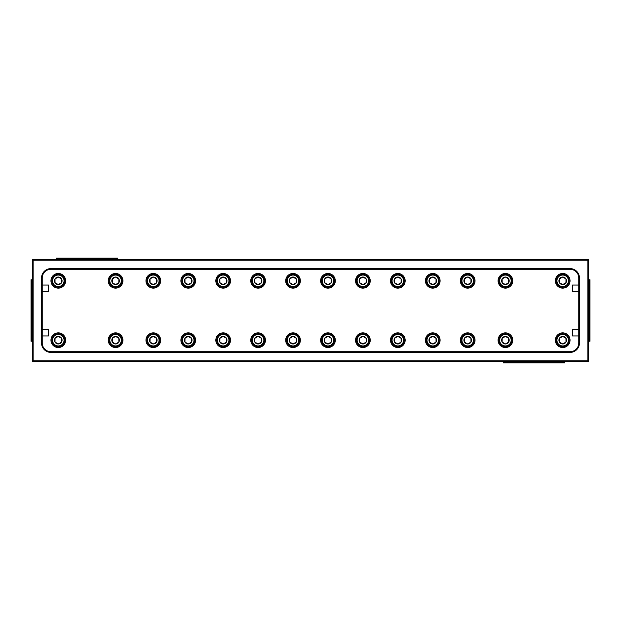 <?xml version="1.0" encoding="UTF-8"?>
<svg xmlns="http://www.w3.org/2000/svg" width="621" height="621" viewBox="0 0 621 621"><rect width="100%" height="100%" fill="white"/><g stroke="black" fill="none" stroke-linecap="round" stroke-linejoin="round"><path stroke-width="0.93" d="M556.952 340.192A5.752 5.752 0 0 0 562.704 345.944A5.752 5.752 0 0 0 568.456 340.192A5.752 5.752 0 0 0 562.704 334.44A5.752 5.752 0 0 0 556.952 340.192M569.092 340.192A6.389 6.389 0 0 1 562.704 346.588A6.389 6.389 0 0 1 556.307 340.192A6.389 6.389 0 0 1 562.704 333.803A6.389 6.389 0 0 1 569.092 340.192M558.923 340.192A3.78 3.78 0 0 0 565.979 342.086A3.78 3.78 0 0 0 562.704 336.411A3.78 3.78 0 0 0 558.923 340.192M559.428 340.192L559.428 342.086L562.704 343.972L565.979 342.086L565.979 338.298L562.704 336.411L559.428 338.298L559.428 340.192M559.428 342.086L562.704 343.972L565.979 342.086L565.979 338.298L562.704 336.411L559.428 338.298L559.428 342.086M562.525 333.803L562.525 332.856A7.336 7.336 0 0 0 556.377 343.91A7.336 7.336 0 0 0 569.03 343.91A7.336 7.336 0 0 0 562.874 332.856L562.874 333.803M505.238 333.803L505.238 332.856A7.336 7.336 0 0 0 499.09 343.91A7.336 7.336 0 0 0 511.743 343.91A7.336 7.336 0 0 0 505.587 332.856L505.587 333.803M467.512 333.803L467.512 332.856A7.336 7.336 0 0 0 461.364 343.91A7.336 7.336 0 0 0 474.017 343.91A7.336 7.336 0 0 0 467.861 332.856L467.861 333.803M147.557 280.808A5.752 5.752 0 0 0 153.309 286.56A5.752 5.752 0 0 0 159.061 280.808A5.752 5.752 0 0 0 153.309 275.056A5.752 5.752 0 0 0 147.557 280.808M159.706 280.808A6.389 6.389 0 0 1 153.309 287.205A6.389 6.389 0 0 1 146.921 280.808A6.389 6.389 0 0 1 153.309 274.42A6.389 6.389 0 0 1 159.706 280.808M149.529 280.808A3.78 3.78 0 0 0 156.585 282.702A3.78 3.78 0 0 0 153.309 277.028A3.78 3.78 0 0 0 149.529 280.808M150.034 280.808L150.034 282.702L153.309 284.589L156.585 282.702L156.585 278.914L153.309 277.028L150.034 278.914L150.034 280.808M150.135 282.757L153.309 284.589L156.585 282.702M156.585 282.586L156.585 278.914L153.309 277.028M153.208 277.082L150.034 278.914L150.034 282.702M147.557 340.192A5.752 5.752 0 0 0 153.309 345.944A5.752 5.752 0 0 0 159.061 340.192A5.752 5.752 0 0 0 153.309 334.44A5.752 5.752 0 0 0 147.557 340.192M159.706 340.192A6.389 6.389 0 0 1 153.309 346.588A6.389 6.389 0 0 1 146.921 340.192A6.389 6.389 0 0 1 153.309 333.803A6.389 6.389 0 0 1 159.706 340.192M149.529 340.192A3.78 3.78 0 0 0 156.585 342.086A3.78 3.78 0 0 0 153.309 336.411A3.78 3.78 0 0 0 149.529 340.192M150.034 340.192L150.034 342.086L153.309 343.972L156.585 342.086L156.585 338.298L153.309 336.411L150.034 338.298L150.034 340.192M150.135 342.14L153.309 343.972L156.585 342.086M156.585 338.414L153.309 336.411M153.208 336.466L150.034 338.298L150.034 342.086M182.489 280.808A5.752 5.752 0 0 0 188.241 286.56A5.752 5.752 0 0 0 193.993 280.808A5.752 5.752 0 0 0 188.241 275.056A5.752 5.752 0 0 0 182.489 280.808M194.637 280.808A6.389 6.389 0 0 1 188.241 287.205A6.389 6.389 0 0 1 181.852 280.808A6.389 6.389 0 0 1 188.241 274.42A6.389 6.389 0 0 1 194.637 280.808M184.46 280.808A3.78 3.78 0 0 0 191.516 282.702A3.78 3.78 0 0 0 188.241 277.028A3.78 3.78 0 0 0 184.46 280.808M184.965 280.808L184.965 282.702L188.241 284.589L191.516 282.702L191.516 278.914L188.241 277.028L184.965 278.914L184.965 280.808M188.14 277.082L184.965 278.914L184.965 282.702L188.241 284.589L191.516 282.702M191.516 279.031L188.241 277.028M499.664 340.192A5.752 5.752 0 0 0 505.416 345.944A5.752 5.752 0 0 0 511.168 340.192A5.752 5.752 0 0 0 505.416 334.44A5.752 5.752 0 0 0 499.664 340.192M511.805 340.192A6.389 6.389 0 0 1 505.416 346.588A6.389 6.389 0 0 1 499.02 340.192A6.389 6.389 0 0 1 505.416 333.803A6.389 6.389 0 0 1 511.805 340.192M501.636 340.192A3.78 3.78 0 0 0 508.692 342.086A3.78 3.78 0 0 0 505.416 336.411A3.78 3.78 0 0 0 501.636 340.192M502.141 340.192L502.141 342.086L505.416 343.972L508.692 342.086L508.692 338.298L505.416 336.411L502.141 338.298L502.141 340.192M502.242 342.14L505.416 343.972M505.517 343.918L508.692 342.086L508.692 338.298L505.416 336.411L502.141 338.298L502.141 342.086M556.952 280.808A5.752 5.752 0 0 0 562.704 286.56A5.752 5.752 0 0 0 568.456 280.808A5.752 5.752 0 0 0 562.704 275.056A5.752 5.752 0 0 0 556.952 280.808M569.092 280.808A6.389 6.389 0 0 1 562.704 287.205A6.389 6.389 0 0 1 556.307 280.808A6.389 6.389 0 0 1 562.704 274.42A6.389 6.389 0 0 1 569.092 280.808M558.923 280.808A3.78 3.78 0 0 0 565.979 282.702A3.78 3.78 0 0 0 562.704 277.028A3.78 3.78 0 0 0 558.923 280.808M559.428 280.808L559.428 282.702L562.704 284.589L565.979 282.702L565.979 278.914L562.704 277.028L559.428 278.914L559.428 280.808M559.428 282.702L562.704 284.589L565.979 282.702L565.979 278.914L562.704 277.028L559.428 278.914L559.428 282.702M499.664 280.808A5.752 5.752 0 0 0 505.416 286.56A5.752 5.752 0 0 0 511.168 280.808A5.752 5.752 0 0 0 505.416 275.056A5.752 5.752 0 0 0 499.664 280.808M511.805 280.808A6.389 6.389 0 0 1 505.416 287.205A6.389 6.389 0 0 1 499.02 280.808A6.389 6.389 0 0 1 505.416 274.42A6.389 6.389 0 0 1 511.805 280.808M501.636 280.808A3.78 3.78 0 0 0 508.692 282.702A3.78 3.78 0 0 0 505.416 277.028A3.78 3.78 0 0 0 501.636 280.808M502.141 280.808L502.141 282.702L505.416 284.589L508.692 282.702L508.692 278.914L505.416 277.028L502.141 278.914L502.141 280.808M502.242 282.757L505.416 284.589L508.692 282.702L508.692 278.914L505.416 277.028L502.141 278.914L502.141 282.702M52.544 340.192A5.752 5.752 0 0 0 58.296 345.944A5.752 5.752 0 0 0 64.048 340.192A5.752 5.752 0 0 0 58.296 334.44A5.752 5.752 0 0 0 52.544 340.192M64.693 340.192A6.389 6.389 0 0 1 58.296 346.58A6.389 6.389 0 0 1 51.908 340.192A6.389 6.389 0 0 1 58.296 333.795A6.389 6.389 0 0 1 64.693 340.192M54.516 340.192A3.78 3.78 0 0 0 61.572 342.086A3.78 3.78 0 0 0 58.296 336.411A3.78 3.78 0 0 0 54.516 340.192M55.021 340.192L55.021 342.086L58.296 343.972L61.572 342.086L61.572 338.298L58.296 336.411L55.021 338.298L55.021 340.192M55.122 342.14L58.296 343.972L61.572 342.086L61.572 338.298L58.296 336.411M58.195 336.466L55.021 338.298L55.021 342.086M461.939 280.808A5.752 5.752 0 0 0 467.691 286.56A5.752 5.752 0 0 0 473.443 280.808A5.752 5.752 0 0 0 467.691 275.056A5.752 5.752 0 0 0 461.939 280.808M474.079 280.808A6.389 6.389 0 0 1 467.691 287.205A6.389 6.389 0 0 1 461.294 280.808A6.389 6.389 0 0 1 467.691 274.42A6.389 6.389 0 0 1 474.079 280.808M463.91 280.808A3.78 3.78 0 0 0 470.966 282.702A3.78 3.78 0 0 0 467.691 277.028A3.78 3.78 0 0 0 463.91 280.808M464.415 280.808L464.415 282.702L467.691 284.589L470.966 282.702L470.966 278.914L467.691 277.028L464.415 278.914L464.415 280.808M464.415 282.702L467.691 284.589L470.966 282.702L470.966 278.914L467.691 277.028L464.415 278.914L464.415 282.702M427.007 280.808A5.752 5.752 0 0 0 432.759 286.56A5.752 5.752 0 0 0 438.511 280.808A5.752 5.752 0 0 0 432.759 275.056A5.752 5.752 0 0 0 427.007 280.808M439.148 280.808A6.389 6.389 0 0 1 432.759 287.205A6.389 6.389 0 0 1 426.363 280.808A6.389 6.389 0 0 1 432.759 274.42A6.389 6.389 0 0 1 439.148 280.808M428.979 280.808A3.78 3.78 0 0 0 436.035 282.702A3.78 3.78 0 0 0 432.759 277.028A3.78 3.78 0 0 0 428.979 280.808M429.484 280.808L429.484 282.702L432.759 284.589L436.035 282.702L436.035 278.914L432.759 277.028L429.484 278.914L429.484 280.808M436.035 282.586L436.035 278.914L432.759 277.028L429.484 278.914L429.484 282.702L432.759 284.589L436.035 282.702M392.076 280.808A5.752 5.752 0 0 0 397.828 286.56A5.752 5.752 0 0 0 403.58 280.808A5.752 5.752 0 0 0 397.828 275.056A5.752 5.752 0 0 0 392.076 280.808M404.217 280.808A6.389 6.389 0 0 1 397.828 287.205A6.389 6.389 0 0 1 391.432 280.808A6.389 6.389 0 0 1 397.828 274.42A6.389 6.389 0 0 1 404.217 280.808M394.048 280.808A3.78 3.78 0 0 0 401.104 282.702A3.78 3.78 0 0 0 397.828 277.028A3.78 3.78 0 0 0 394.048 280.808M394.552 280.808L394.552 282.702L397.828 284.589L401.104 282.702L401.104 278.914L397.828 277.028L394.552 278.914L394.552 280.808M401.104 282.586L401.104 278.914L397.828 277.028L394.552 278.914L394.552 282.702L397.828 284.589L401.104 282.702M357.145 280.808A5.752 5.752 0 0 0 362.897 286.56A5.752 5.752 0 0 0 368.649 280.808A5.752 5.752 0 0 0 362.897 275.056A5.752 5.752 0 0 0 357.145 280.808M369.285 280.808A6.389 6.389 0 0 1 362.897 287.205A6.389 6.389 0 0 1 356.501 280.808A6.389 6.389 0 0 1 362.897 274.42A6.389 6.389 0 0 1 369.285 280.808M359.117 280.808A3.78 3.78 0 0 0 366.173 282.702A3.78 3.78 0 0 0 362.897 277.028A3.78 3.78 0 0 0 359.117 280.808M359.621 280.808L359.621 282.702L362.897 284.589L366.173 282.702L366.173 278.914L362.897 277.028L359.621 278.914L359.621 280.808M359.722 282.757L362.897 284.589L366.173 282.702M366.072 278.86L362.897 277.028M362.796 277.082L359.621 278.914L359.621 282.702M461.939 340.192A5.752 5.752 0 0 0 467.691 345.944A5.752 5.752 0 0 0 473.443 340.192A5.752 5.752 0 0 0 467.691 334.44A5.752 5.752 0 0 0 461.939 340.192M474.079 340.192A6.389 6.389 0 0 1 467.691 346.588A6.389 6.389 0 0 1 461.294 340.192A6.389 6.389 0 0 1 467.691 333.803A6.389 6.389 0 0 1 474.079 340.192M463.91 340.192A3.78 3.78 0 0 0 470.966 342.086A3.78 3.78 0 0 0 467.691 336.411A3.78 3.78 0 0 0 463.91 340.192M464.415 340.192L464.415 342.086L467.691 343.972L470.966 342.086L470.966 338.298L467.691 336.411L464.415 338.298L464.415 340.192M464.516 342.14L467.691 343.972L470.966 342.086L470.966 338.298L467.691 336.411L464.415 338.298L464.415 342.086M427.007 340.192A5.752 5.752 0 0 0 432.759 345.944A5.752 5.752 0 0 0 438.511 340.192A5.752 5.752 0 0 0 432.759 334.44A5.752 5.752 0 0 0 427.007 340.192M439.148 340.192A6.389 6.389 0 0 1 432.759 346.588A6.389 6.389 0 0 1 426.363 340.192A6.389 6.389 0 0 1 432.759 333.803A6.389 6.389 0 0 1 439.148 340.192M428.979 340.192A3.78 3.78 0 0 0 436.035 342.086A3.78 3.78 0 0 0 432.759 336.411A3.78 3.78 0 0 0 428.979 340.192M429.484 340.192L429.484 342.086L432.759 343.972L436.035 342.086L436.035 338.298L432.759 336.411L429.484 338.298L429.484 340.192M432.658 336.466L429.484 338.298L429.484 342.086L432.759 343.972M432.86 343.918L436.035 342.086L436.035 338.298L432.759 336.411M392.076 340.192A5.752 5.752 0 0 0 397.828 345.944A5.752 5.752 0 0 0 403.58 340.192A5.752 5.752 0 0 0 397.828 334.44A5.752 5.752 0 0 0 392.076 340.192M404.217 340.192A6.389 6.389 0 0 1 397.828 346.588A6.389 6.389 0 0 1 391.432 340.192A6.389 6.389 0 0 1 397.828 333.803A6.389 6.389 0 0 1 404.217 340.192M394.048 340.192A3.78 3.78 0 0 0 401.104 342.086A3.78 3.78 0 0 0 397.828 336.411A3.78 3.78 0 0 0 394.048 340.192M394.552 340.192L394.552 342.086L397.828 343.972L401.104 342.086L401.104 338.298L397.828 336.411L394.552 338.298L394.552 340.192M394.653 342.14L397.828 343.972M397.929 343.918L401.104 342.086M401.104 341.969L401.104 338.298L397.828 336.411M397.727 336.466L394.552 338.298L394.552 342.086M357.145 340.192A5.752 5.752 0 0 0 362.897 345.944A5.752 5.752 0 0 0 368.649 340.192A5.752 5.752 0 0 0 362.897 334.44A5.752 5.752 0 0 0 357.145 340.192M369.285 340.192A6.389 6.389 0 0 1 362.897 346.588A6.389 6.389 0 0 1 356.501 340.192A6.389 6.389 0 0 1 362.897 333.803A6.389 6.389 0 0 1 369.285 340.192M359.117 340.192A3.78 3.78 0 0 0 366.173 342.086A3.78 3.78 0 0 0 362.897 336.411A3.78 3.78 0 0 0 359.117 340.192M359.621 340.192L359.621 342.086L362.897 343.972L366.173 342.086L366.173 338.298L362.897 336.411L359.621 338.298L359.621 340.192M362.796 336.466L359.621 338.298L359.621 342.086L362.897 343.972M362.998 343.918L366.173 342.086L366.173 338.298L362.897 336.411M182.489 340.192A5.752 5.752 0 0 0 188.241 345.944A5.752 5.752 0 0 0 193.993 340.192A5.752 5.752 0 0 0 188.241 334.44A5.752 5.752 0 0 0 182.489 340.192M194.637 340.192A6.389 6.389 0 0 1 188.241 346.588A6.389 6.389 0 0 1 181.852 340.192A6.389 6.389 0 0 1 188.241 333.803A6.389 6.389 0 0 1 194.637 340.192M184.46 340.192A3.78 3.78 0 0 0 191.516 342.086A3.78 3.78 0 0 0 188.241 336.411A3.78 3.78 0 0 0 184.46 340.192M184.965 340.192L184.965 342.086L188.241 343.972L191.516 342.086L191.516 338.298L188.241 336.411L184.965 338.298L184.965 340.192M185.066 342.14L188.241 343.972L191.516 342.086M191.516 338.414L188.241 336.411M188.14 336.466L184.965 338.298L184.965 342.086M322.214 280.808A5.752 5.752 0 0 0 327.966 286.56A5.752 5.752 0 0 0 333.718 280.808A5.752 5.752 0 0 0 327.966 275.056A5.752 5.752 0 0 0 322.214 280.808M334.354 280.808A6.389 6.389 0 0 1 327.966 287.205A6.389 6.389 0 0 1 321.569 280.808A6.389 6.389 0 0 1 327.966 274.42A6.389 6.389 0 0 1 334.354 280.808M324.185 280.808A3.78 3.78 0 0 0 331.241 282.702A3.78 3.78 0 0 0 327.966 277.028A3.78 3.78 0 0 0 324.185 280.808M324.69 280.808L324.69 282.702L327.966 284.589L331.241 282.702L331.241 278.914L327.966 277.028L324.69 278.914L324.69 280.808M327.865 277.082L324.69 278.914L324.69 282.702L327.966 284.589L331.241 282.702L331.241 278.914L327.966 277.028M287.282 280.808A5.752 5.752 0 0 0 293.034 286.56A5.752 5.752 0 0 0 298.786 280.808A5.752 5.752 0 0 0 293.034 275.056A5.752 5.752 0 0 0 287.282 280.808M299.431 280.808A6.389 6.389 0 0 1 293.034 287.205A6.389 6.389 0 0 1 286.646 280.808A6.389 6.389 0 0 1 293.034 274.42A6.389 6.389 0 0 1 299.431 280.808M289.254 280.808A3.78 3.78 0 0 0 296.31 282.702A3.78 3.78 0 0 0 293.034 277.028A3.78 3.78 0 0 0 289.254 280.808M289.759 280.808L289.759 282.702L293.034 284.589L296.31 282.702L296.31 278.914L293.034 277.028L289.759 278.914L289.759 280.808M296.31 279.031L293.034 277.028L289.759 278.914L289.759 282.702L293.034 284.589L296.31 282.702M252.351 280.808A5.752 5.752 0 0 0 258.103 286.56A5.752 5.752 0 0 0 263.855 280.808A5.752 5.752 0 0 0 258.103 275.056A5.752 5.752 0 0 0 252.351 280.808M264.499 280.808A6.389 6.389 0 0 1 258.103 287.205A6.389 6.389 0 0 1 251.715 280.808A6.389 6.389 0 0 1 258.103 274.42A6.389 6.389 0 0 1 264.499 280.808M254.323 280.808A3.78 3.78 0 0 0 261.379 282.702A3.78 3.78 0 0 0 258.103 277.028A3.78 3.78 0 0 0 254.323 280.808M254.827 280.808L254.827 282.702L258.103 284.589L261.379 282.702L261.379 278.914L258.103 277.028L254.827 278.914L254.827 280.808M254.928 282.757L258.103 284.589M258.204 284.534L261.379 282.702L261.379 278.914L258.103 277.028M258.002 277.082L254.827 278.914L254.827 282.702M217.42 280.808A5.752 5.752 0 0 0 223.172 286.56A5.752 5.752 0 0 0 228.924 280.808A5.752 5.752 0 0 0 223.172 275.056A5.752 5.752 0 0 0 217.42 280.808M229.568 280.808A6.389 6.389 0 0 1 223.172 287.205A6.389 6.389 0 0 1 216.783 280.808A6.389 6.389 0 0 1 223.172 274.42A6.389 6.389 0 0 1 229.568 280.808M219.392 280.808A3.78 3.78 0 0 0 226.448 282.702A3.78 3.78 0 0 0 223.172 277.028A3.78 3.78 0 0 0 219.392 280.808M219.896 280.808L219.896 282.702L223.172 284.589L226.448 282.702L226.448 278.914L223.172 277.028L219.896 278.914L219.896 280.808M219.997 282.757L223.172 284.589L226.448 282.702L226.448 278.914L223.172 277.028M223.071 277.082L219.896 278.914L219.896 282.702M109.832 280.808A5.752 5.752 0 0 0 115.584 286.56A5.752 5.752 0 0 0 121.336 280.808A5.752 5.752 0 0 0 115.584 275.056A5.752 5.752 0 0 0 109.832 280.808M121.98 280.808A6.389 6.389 0 0 1 115.584 287.205A6.389 6.389 0 0 1 109.195 280.808A6.389 6.389 0 0 1 115.584 274.42A6.389 6.389 0 0 1 121.98 280.808M111.803 280.808A3.78 3.78 0 0 0 118.859 282.702A3.78 3.78 0 0 0 115.584 277.028A3.78 3.78 0 0 0 111.803 280.808M112.308 280.808L112.308 282.702L115.584 284.589L118.859 282.702L118.859 278.914L115.584 277.028L112.308 278.914L112.308 280.808M112.409 282.757L115.584 284.589L118.859 282.702M118.859 279.031L115.584 277.028M115.483 277.082L112.308 278.914L112.308 282.702M52.544 280.808A5.752 5.752 0 0 0 58.296 286.56A5.752 5.752 0 0 0 64.048 280.808A5.752 5.752 0 0 0 58.296 275.056A5.752 5.752 0 0 0 52.544 280.808M64.693 280.808A6.389 6.389 0 0 1 58.296 287.205A6.389 6.389 0 0 1 51.908 280.808A6.389 6.389 0 0 1 58.296 274.42A6.389 6.389 0 0 1 64.693 280.808M54.516 280.808A3.78 3.78 0 0 0 61.572 282.702A3.78 3.78 0 0 0 58.296 277.028A3.78 3.78 0 0 0 54.516 280.808M55.021 280.808L55.021 282.702L58.296 284.589L61.572 282.702L61.572 278.914L58.296 277.028L55.021 278.914L55.021 280.808M55.122 282.757L58.296 284.589L61.572 282.702M61.572 282.586L61.572 278.914L58.296 277.028M58.195 277.082L55.021 278.914L55.021 282.702M322.214 340.192A5.752 5.752 0 0 0 327.966 345.944A5.752 5.752 0 0 0 333.718 340.192A5.752 5.752 0 0 0 327.966 334.44A5.752 5.752 0 0 0 322.214 340.192M334.354 340.192A6.389 6.389 0 0 1 327.966 346.588A6.389 6.389 0 0 1 321.569 340.192A6.389 6.389 0 0 1 327.966 333.803A6.389 6.389 0 0 1 334.354 340.192M324.185 340.192A3.78 3.78 0 0 0 331.241 342.086A3.78 3.78 0 0 0 327.966 336.411A3.78 3.78 0 0 0 324.185 340.192M324.69 340.192L324.69 342.086L327.966 343.972L331.241 342.086L331.241 338.298L327.966 336.411L324.69 338.298L324.69 340.192M328.067 343.918L331.241 342.086L331.241 338.298L327.966 336.411L324.69 338.298L324.69 342.086L327.966 343.972M217.42 340.192A5.752 5.752 0 0 0 223.172 345.944A5.752 5.752 0 0 0 228.924 340.192A5.752 5.752 0 0 0 223.172 334.44A5.752 5.752 0 0 0 217.42 340.192M229.568 340.192A6.389 6.389 0 0 1 223.172 346.588A6.389 6.389 0 0 1 216.783 340.192A6.389 6.389 0 0 1 223.172 333.803A6.389 6.389 0 0 1 229.568 340.192M219.392 340.192A3.78 3.78 0 0 0 226.448 342.086A3.78 3.78 0 0 0 223.172 336.411A3.78 3.78 0 0 0 219.392 340.192M219.896 340.192L219.896 342.086L223.172 343.972L226.448 342.086L226.448 338.298L223.172 336.411L219.896 338.298L219.896 340.192M219.997 342.14L223.172 343.972L226.448 342.086L226.448 338.298L223.172 336.411M223.071 336.466L219.896 338.298L219.896 342.086M287.282 340.192A5.752 5.752 0 0 0 293.034 345.944A5.752 5.752 0 0 0 298.786 340.192A5.752 5.752 0 0 0 293.034 334.44A5.752 5.752 0 0 0 287.282 340.192M299.431 340.192A6.389 6.389 0 0 1 293.034 346.588A6.389 6.389 0 0 1 286.646 340.192A6.389 6.389 0 0 1 293.034 333.803A6.389 6.389 0 0 1 299.431 340.192M289.254 340.192A3.78 3.78 0 0 0 296.31 342.086A3.78 3.78 0 0 0 293.034 336.411A3.78 3.78 0 0 0 289.254 340.192M289.759 340.192L289.759 342.086L293.034 343.972L296.31 342.086L296.31 338.298L293.034 336.411L289.759 338.298L289.759 340.192M293.135 343.918L296.31 342.086L296.31 338.298L293.034 336.411L289.759 338.298L289.759 342.086L293.034 343.972M252.351 340.192A5.752 5.752 0 0 0 258.103 345.944A5.752 5.752 0 0 0 263.855 340.192A5.752 5.752 0 0 0 258.103 334.44A5.752 5.752 0 0 0 252.351 340.192M264.499 340.192A6.389 6.389 0 0 1 258.103 346.588A6.389 6.389 0 0 1 251.715 340.192A6.389 6.389 0 0 1 258.103 333.803A6.389 6.389 0 0 1 264.499 340.192M254.323 340.192A3.78 3.78 0 0 0 261.379 342.086A3.78 3.78 0 0 0 258.103 336.411A3.78 3.78 0 0 0 254.323 340.192M254.827 340.192L254.827 342.086L258.103 343.972L261.379 342.086L261.379 338.298L258.103 336.411L254.827 338.298L254.827 340.192M261.278 338.243L258.103 336.411L254.827 338.298L254.827 342.086L258.103 343.972L261.379 342.086L261.379 338.298M109.832 340.192A5.752 5.752 0 0 0 115.584 345.944A5.752 5.752 0 0 0 121.336 340.192A5.752 5.752 0 0 0 115.584 334.44A5.752 5.752 0 0 0 109.832 340.192M121.98 340.192A6.389 6.389 0 0 1 115.584 346.58A6.389 6.389 0 0 1 109.195 340.192A6.389 6.389 0 0 1 115.584 333.795A6.389 6.389 0 0 1 121.98 340.192M111.803 340.192A3.78 3.78 0 0 0 118.859 342.086A3.78 3.78 0 0 0 115.584 336.411A3.78 3.78 0 0 0 111.803 340.192M112.308 340.192L112.308 342.086L115.584 343.972L118.859 342.086L118.859 338.298L115.584 336.411L112.308 338.298L112.308 340.192M112.409 342.14L115.584 343.972L118.859 342.086L118.859 338.298L115.584 336.411L112.308 338.298L112.308 342.086M42.228 291.233L48.516 291.233L48.516 285.055L42.228 285.055M42.228 335.945L48.516 335.945L48.516 329.767L42.228 329.767M578.772 329.767L572.484 329.767L572.484 335.945L578.772 335.945M578.772 285.055L572.484 285.055L572.484 291.233L578.772 291.233M153.139 274.42L153.139 273.473A7.336 7.336 0 0 0 146.983 284.527A7.336 7.336 0 0 0 159.636 284.527A7.336 7.336 0 0 0 153.488 273.473L153.488 274.42M31.05 340.541L31.05 341.24L31.749 341.24L31.05 340.541L31.05 280.459L31.749 279.76L31.749 341.24L32.447 341.24M587.854 260.199L33.146 260.199L33.146 360.801L587.854 360.801L587.854 260.199L588.553 260.199L588.553 360.801L587.854 360.801L587.854 361.5L33.146 361.5L33.146 360.801L32.447 360.801L32.447 260.199L33.146 259.5L588.553 259.5L588.553 260.199L587.854 259.5L587.854 260.199M41.529 342.986L41.529 278.014A9.431 9.431 0 0 1 50.961 268.582L570.039 268.582A9.431 9.431 0 0 1 579.471 278.014L579.471 342.986A9.431 9.431 0 0 1 570.039 352.418L50.961 352.418A9.431 9.431 0 0 1 41.529 342.986L42.228 342.986A8.733 8.733 0 0 0 50.961 351.719L570.039 351.719A8.733 8.733 0 0 0 578.772 342.986L578.772 278.014A8.733 8.733 0 0 0 570.039 269.281L50.961 269.281A8.733 8.733 0 0 0 42.228 278.014L42.228 342.986M589.95 280.459L589.251 279.76L589.95 279.76L589.95 340.541L589.251 341.24L589.251 279.76L588.553 279.76M56.899 258.103L56.201 258.103L56.201 258.802L56.899 258.103L116.981 258.103L117.679 258.802L56.201 258.802L56.201 259.5M564.101 362.897L564.799 362.198L564.799 362.897L504.019 362.897L503.32 362.198L564.799 362.198L564.799 361.5M503.32 361.5L503.32 362.897L504.019 362.897M508.211 361.5L508.498 362.897M559.909 361.5L559.622 362.897M32.447 279.76L31.05 279.76L31.05 280.459M32.447 284.651L31.05 284.938M32.447 336.349L31.05 336.062M117.679 259.5L117.679 258.103L116.981 258.103M112.789 259.5L112.502 258.103M61.091 259.5L61.378 258.103M588.553 341.24L589.95 341.24L589.95 340.541M588.553 336.349L589.95 336.062M588.553 284.651L589.95 284.938M587.854 361.5L588.553 360.801L588.553 361.5L587.854 361.5M32.447 360.801L33.146 361.5L32.447 361.5L32.447 360.801M33.146 260.199L33.146 259.5L32.447 259.5L32.447 260.199L33.146 260.199M153.139 333.803L153.139 332.856A7.336 7.336 0 0 0 146.983 343.91A7.336 7.336 0 0 0 159.636 343.91A7.336 7.336 0 0 0 153.488 332.856L153.488 333.803M188.07 274.42L188.07 273.473A7.336 7.336 0 0 0 181.914 284.527A7.336 7.336 0 0 0 194.567 284.527A7.336 7.336 0 0 0 188.419 273.473L188.419 274.42M562.525 274.42L562.525 273.473A7.336 7.336 0 0 0 556.377 284.527A7.336 7.336 0 0 0 569.03 284.527A7.336 7.336 0 0 0 562.874 273.473L562.874 274.42M505.238 274.42L505.238 273.473A7.336 7.336 0 0 0 499.09 284.527A7.336 7.336 0 0 0 511.743 284.527A7.336 7.336 0 0 0 505.587 273.473L505.587 274.42M58.126 333.803L58.126 332.856A7.336 7.336 0 0 0 51.97 343.91A7.336 7.336 0 0 0 64.623 343.91A7.336 7.336 0 0 0 58.475 332.856L58.475 333.803M467.512 274.42L467.512 273.473A7.336 7.336 0 0 0 461.364 284.527A7.336 7.336 0 0 0 474.017 284.527A7.336 7.336 0 0 0 467.861 273.473L467.861 274.42M432.581 274.42L432.581 273.473A7.336 7.336 0 0 0 426.433 284.527A7.336 7.336 0 0 0 439.086 284.527A7.336 7.336 0 0 0 432.93 273.473L432.93 274.42M397.65 274.42L397.65 273.473A7.336 7.336 0 0 0 391.502 284.527A7.336 7.336 0 0 0 404.155 284.527A7.336 7.336 0 0 0 397.999 273.473L397.999 274.42M362.718 274.42L362.718 273.473A7.336 7.336 0 0 0 356.57 284.527A7.336 7.336 0 0 0 369.223 284.527A7.336 7.336 0 0 0 363.068 273.473L363.068 274.42M432.581 333.803L432.581 332.856A7.336 7.336 0 0 0 426.433 343.91A7.336 7.336 0 0 0 439.086 343.91A7.336 7.336 0 0 0 432.93 332.856L432.93 333.803M397.65 333.803L397.65 332.856A7.336 7.336 0 0 0 391.502 343.91A7.336 7.336 0 0 0 404.155 343.91A7.336 7.336 0 0 0 397.999 332.856L397.999 333.803M362.718 333.803L362.718 332.856A7.336 7.336 0 0 0 356.57 343.91A7.336 7.336 0 0 0 369.223 343.91A7.336 7.336 0 0 0 363.068 332.856L363.068 333.803M188.07 333.803L188.07 332.856A7.336 7.336 0 0 0 181.914 343.91A7.336 7.336 0 0 0 194.567 343.91A7.336 7.336 0 0 0 188.419 332.856L188.419 333.803M327.787 274.42L327.787 273.473A7.336 7.336 0 0 0 321.639 284.527A7.336 7.336 0 0 0 334.292 284.527A7.336 7.336 0 0 0 328.136 273.473L328.136 274.42M292.864 274.42L292.864 273.473A7.336 7.336 0 0 0 286.708 284.527A7.336 7.336 0 0 0 299.361 284.527A7.336 7.336 0 0 0 293.213 273.473L293.213 274.42M257.932 274.42L257.932 273.473A7.336 7.336 0 0 0 251.777 284.527A7.336 7.336 0 0 0 264.43 284.527A7.336 7.336 0 0 0 258.282 273.473L258.282 274.42M223.001 274.42L223.001 273.473A7.336 7.336 0 0 0 216.845 284.527A7.336 7.336 0 0 0 229.498 284.527A7.336 7.336 0 0 0 223.35 273.473L223.35 274.42M115.413 274.42L115.413 273.473A7.336 7.336 0 0 0 109.257 284.527A7.336 7.336 0 0 0 121.91 284.527A7.336 7.336 0 0 0 115.762 273.473L115.762 274.42M58.126 274.42L58.126 273.473A7.336 7.336 0 0 0 51.97 284.527A7.336 7.336 0 0 0 64.623 284.527A7.336 7.336 0 0 0 58.475 273.473L58.475 274.42M327.787 333.803L327.787 332.856A7.336 7.336 0 0 0 321.639 343.91A7.336 7.336 0 0 0 334.292 343.91A7.336 7.336 0 0 0 328.136 332.856L328.136 333.803M223.001 333.803L223.001 332.856A7.336 7.336 0 0 0 216.845 343.91A7.336 7.336 0 0 0 229.498 343.91A7.336 7.336 0 0 0 223.35 332.856L223.35 333.803M292.864 333.803L292.864 332.856A7.336 7.336 0 0 0 286.708 343.91A7.336 7.336 0 0 0 299.361 343.91A7.336 7.336 0 0 0 293.213 332.856L293.213 333.803M257.932 333.803L257.932 332.856A7.336 7.336 0 0 0 251.777 343.91A7.336 7.336 0 0 0 264.43 343.91A7.336 7.336 0 0 0 258.282 332.856L258.282 333.803M115.413 333.803L115.413 332.856A7.336 7.336 0 0 0 109.257 343.91A7.336 7.336 0 0 0 121.91 343.91A7.336 7.336 0 0 0 115.762 332.856L115.762 333.803M570.039 352.418L570.039 351.719M578.772 342.986L579.471 342.986M50.961 352.418L50.961 351.719M578.772 278.014L579.471 278.014M570.039 269.281L570.039 268.582M41.529 278.014L42.228 278.014M50.961 269.281L50.961 268.582"/></g></svg>

